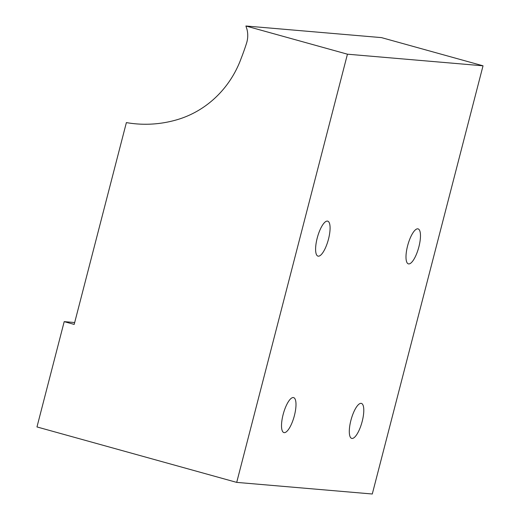 <?xml version="1.0" encoding="UTF-8"?>
<svg xmlns="http://www.w3.org/2000/svg" width="520" height="520" viewBox="0 0 520 520"><rect width="100%" height="100%" fill="white"/><g stroke="black" fill="none" stroke-linecap="round" stroke-linejoin="round"><path stroke-width="0.78" d="M418.88 246.864A18.154 5.583 -74.5 0 1 408.375 263.868A18.154 5.583 -74.5 0 1 407.582 245.895A18.154 5.583 -74.5 0 1 418.087 228.885A18.154 5.583 -74.5 0 1 418.88 246.864M362.2 421.382A18.154 5.583 -74.5 0 1 351.689 438.393A18.154 5.583 -74.5 0 1 350.896 420.413A18.154 5.583 -74.5 0 1 361.406 403.41A18.154 5.583 -74.5 0 1 362.2 421.382M294.405 415.578A18.154 5.583 -74.5 0 1 283.901 432.588A18.154 5.583 -74.5 0 1 283.108 414.609A18.154 5.583 -74.5 0 1 293.611 397.605A18.154 5.583 -74.5 0 1 294.405 415.578M328.49 239.122A18.154 5.583 -74.5 0 1 317.986 256.126A18.154 5.583 -74.5 0 1 317.194 238.154A18.154 5.583 -74.5 0 1 327.697 221.143A18.154 5.583 -74.5 0 1 328.49 239.122M347.445 54.191L483.028 65.806L381.485 37.615L245.901 26L347.445 54.191L236.704 482.385L36.972 426.94L64.201 321.639L74.672 322.536M129.532 123.11A36306.647 11164.101 -74.5 0 1 126.38 122.603A123.448 117.267 -85.1 0 0 127.907 122.856A123.448 117.267 -85.1 0 0 177.08 119.717A100.21 95.192 -85.1 0 0 241.189 58.305A237.809 225.914 -85.1 0 0 246.532 43.264A24.316 23.101 -85.1 0 0 246.994 29.361L245.901 26M483.028 65.806L372.288 494L236.704 482.385M126.38 122.603L74.191 324.415L64.201 321.639"/></g></svg>
